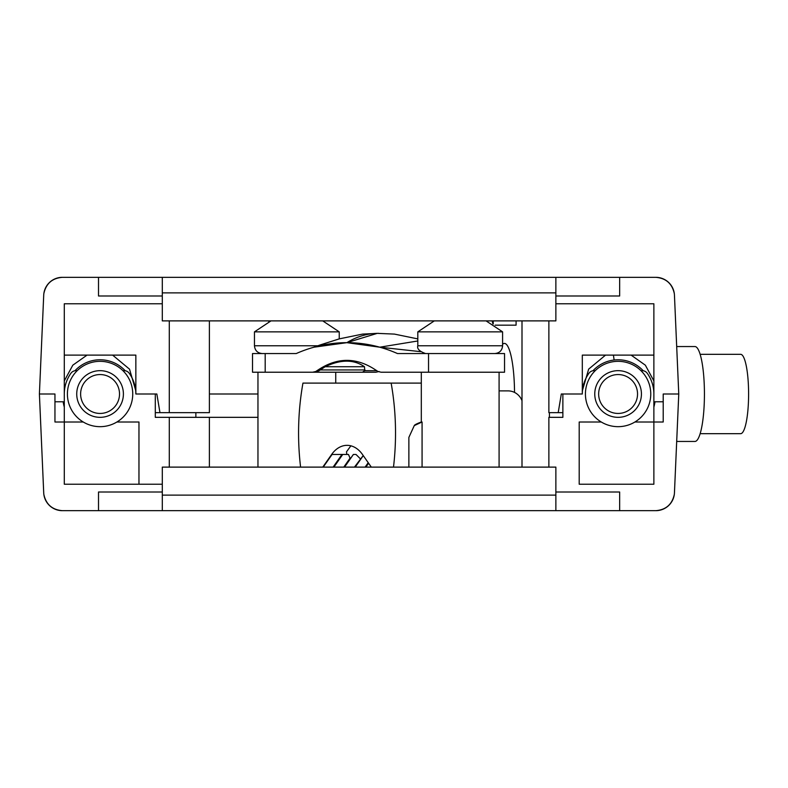 <?xml version="1.0" encoding="UTF-8"?>
<svg xmlns="http://www.w3.org/2000/svg" width="788" height="788" viewBox="0 0 788 788"><rect width="100%" height="100%" fill="white"/><g stroke="black" fill="none" stroke-linecap="round" stroke-linejoin="round"><path stroke-width="1.18" d="M654.995 401.781A38.888 36.514 97.3 0 1 653.873 407.061M43.842 494.371C46 504.369 52.166 509.806 62.36 510.673L162.298 510.673L162.298 467.117L555.865 467.117L555.865 510.673L655.803 510.673C665.998 509.806 672.164 504.369 674.321 494.371M595.127 370.774A6.225 6.225 0 0 0 588.922 373.285A35.775 35.775 0 0 0 582.312 394L562.868 394L562.868 417.335L548.872 417.335L548.872 467.117M169.292 467.117L169.292 417.335L257.962 417.335M209.391 467.117L209.391 417.335M663.21 422.004L663.21 394L678.764 394L663.21 394L663.191 401.781L653.873 401.781L653.873 422.004L663.21 422.004M169.292 417.335L155.295 417.335L155.295 394L135.851 394A35.775 35.775 0 0 0 129.242 373.285A6.225 6.225 0 0 0 123.036 370.774M116.9 422.004L138.964 422.004L138.964 484.226L162.298 484.226L64.291 484.226L64.291 422.004L54.953 422.004L54.953 394L39.4 394L43.714 492.815A18.666 18.666 0 0 0 62.36 510.673M601.264 422.004L579.2 422.004L579.2 484.226L653.873 484.226L653.873 422.004L634.921 422.004M421.304 372.222L421.304 422.004L422.072 422.004L414.281 425.589L408.874 437.389L408.874 467.117M422.072 467.117L422.072 422.004M655.803 510.673A18.666 18.666 0 0 0 674.449 492.815L678.764 394L674.449 295.185A18.666 18.666 0 0 0 655.803 277.327L530.206 277.327M555.865 510.673L162.298 510.673M555.865 492.007L619.654 492.007L619.654 510.673M98.51 510.673L98.51 492.007L162.298 492.007M77.106 370.774A6.225 6.225 0 0 0 70.9 373.285A35.775 35.775 0 0 0 64.291 394M162.298 303.774L64.291 303.774L64.291 422.004L83.242 422.004M653.873 394A35.775 35.775 0 0 0 647.273 373.285A6.225 6.225 0 0 0 641.068 370.774M549.443 412.666L549.443 417.335L562.868 417.335M522.001 400.698A15.553 15.031 90 0 0 508.043 390.887L499.09 390.887M64.291 407.061A38.888 36.514 -97.3 0 1 63.168 401.781M195.867 417.335L195.867 412.666M674.321 293.629C672.164 283.631 665.998 278.194 655.803 277.327M187.968 277.327L62.36 277.327A18.666 18.666 0 0 0 43.714 295.185L39.4 394L54.953 394L54.953 401.781L64.291 401.781M209.391 320.883L209.391 394L257.962 394M653.873 401.781L653.873 303.774L555.865 303.774M112.615 355.112L129.528 369.168L135.851 390.887L135.851 355.112L135.851 394L156.851 394L159.964 412.666L209.391 412.666L209.391 394M562.868 412.666L558.2 412.666L561.312 394L582.312 394L582.312 355.112L582.312 390.887L588.666 369.119L605.548 355.112M495.11 325.168L516.091 325.168L516.091 320.883M62.36 277.327C52.166 278.194 46 283.631 43.842 293.629M499.09 277.327L219.074 277.327M162.298 277.327L555.865 277.327L555.865 320.883L162.298 320.883L162.298 277.327M162.298 295.993L98.51 295.993L98.51 277.327M619.654 277.327L619.654 295.993L555.865 295.993M582.312 355.112L653.873 355.112L653.873 380.939L645.352 365.189L631.099 355.112M548.872 320.883L548.872 412.666L558.2 412.666M268.856 320.883L268.856 321.612M169.292 320.883L169.292 412.666M135.851 355.112L64.291 355.112L64.291 380.939L72.821 365.169L87.064 355.112M493.229 324.006L493.229 320.883M492.904 323.819A90.226 18.055 -90 0 0 492.136 320.883M159.964 412.666L155.295 412.666M582.923 387.43A87.892 17.592 -90 0 0 582.864 384.199M614.108 360.008A63.001 12.608 -90 0 0 613.409 355.112M676.695 441.447L694.937 441.447A47.447 9.495 -90 0 0 704.433 394A47.447 9.495 -90 0 0 694.937 346.553L676.695 346.553M700.148 433.666L740.661 433.666A39.666 7.939 -90 0 0 748.6 394A39.666 7.939 -90 0 0 740.661 354.334L700.148 354.334M514.525 392.414A50.56 10.116 -90 0 0 504.409 343.42A50.56 10.116 -90 0 0 502.586 344.257M498.607 352.561A50.56 10.116 -90 0 0 498.341 353.556M522.001 320.883L522.001 467.117M417.807 338.899L394.394 334.092L377.068 333.354A109.965 78.534 90 0 0 346.868 342.662L379.747 347.193L417.807 340.977M420.496 351.655L379.747 347.193M377.314 333.344L346.868 342.662L313.979 347.193L320.322 344.888L312.816 347.567M265.192 372.222L312.639 372.222L315.771 371.503A102.145 71.501 90 0 1 318.263 369.858C337.313 357.21 356.383 357.21 375.462 369.858A102.145 71.501 90 0 1 377.964 371.503L381.096 372.222L504.537 372.222L504.537 353.556L397.497 353.556A245.708 171.991 -90 0 0 346.868 342.662A245.708 171.991 -90 0 0 296.229 353.556L265.192 353.556L265.192 372.222L252.524 372.222L252.524 353.556L265.192 353.556M379.087 371.503L375.965 372.222L312.639 372.222L315.003 372.222L319.14 370.685L325.149 366.725C340.741 359.308 353.842 359.308 364.47 366.725L364.755 370.685L376.772 370.695M318.263 369.858L317.101 370.695L319.14 370.685M317.337 370.527L315.771 371.503M375.965 372.222L362.411 372.222L364.755 370.685M393.498 467.117A202.23 141.564 -90 0 0 395.527 433.016A202.23 141.564 -90 0 0 391.144 383.106L302.947 383.106A202.23 141.564 -90 0 0 300.592 467.117M322.775 467.117L331.649 454.449A31.116 21.778 90 0 1 347.045 445.338A31.116 21.778 90 0 1 362.45 454.449L371.315 467.117M368.213 462.684L365.11 467.117M368.538 463.157L365.77 467.117M354.442 467.117L363.229 455.562M355.112 467.117L361.14 458.488M350.867 445.821L346.474 451.859L346.858 454.449L348.463 454.449L350.296 458.754L344.445 467.117M349.813 458.488L343.775 467.117M333.777 467.117L342.642 454.449L341.982 454.449L333.107 467.117M323.11 467.117L331.649 454.449M421.304 383.106L391.144 383.106M346.858 454.449L342.642 454.449M341.982 454.449L331.975 454.449M368.597 463.226L365.868 467.117M360.293 458.754L356.009 454.449L353.379 454.449L350.296 458.754M353.408 454.449L344.543 467.117M332.083 454.449L323.208 467.117M342.741 454.449L333.876 467.117M363.258 455.612L355.211 467.117M322.735 320.883L339.244 331.856L254.465 331.856L254.465 345.774C254.928 350.502 257.518 353.093 262.246 353.556M285.01 353.556L292.624 353.556M486.078 320.883L502.586 331.856L417.807 331.856L417.807 345.774C416.882 348.788 419.472 351.389 425.589 353.556M448.352 353.556L455.966 353.556M598.653 394A19.444 19.444 0 0 0 618.097 413.444A19.444 19.444 0 0 0 637.541 394A19.444 19.444 0 0 0 618.097 374.556A19.444 19.444 0 0 0 598.653 394M594.763 394A23.335 23.335 0 0 0 618.097 417.335A23.335 23.335 0 0 0 641.432 394A23.335 23.335 0 0 0 618.097 370.665A23.335 23.335 0 0 0 594.763 394M585.425 394A32.672 32.672 0 0 0 618.097 426.672A32.672 32.672 0 0 0 650.76 394A32.672 32.672 0 0 0 618.097 361.328A32.672 32.672 0 0 0 585.425 394M643.205 370.744A34.229 34.229 0 0 0 592.98 370.744M80.622 394A19.444 19.444 0 0 0 100.066 413.444A19.444 19.444 0 0 0 119.52 394A19.444 19.444 0 0 0 100.066 374.556A19.444 19.444 0 0 0 80.622 394M76.732 394A23.335 23.335 0 0 0 100.066 417.335A23.335 23.335 0 0 0 123.401 394A23.335 23.335 0 0 0 100.066 370.665A23.335 23.335 0 0 0 76.732 394M67.404 394A32.672 32.672 0 0 0 100.066 426.672A32.672 32.672 0 0 0 132.739 394A32.672 32.672 0 0 0 100.066 361.328A32.672 32.672 0 0 0 67.404 394M125.184 370.744A34.229 34.229 0 0 0 74.958 370.744M162.298 495.12L555.865 495.12M555.865 292.88L162.298 292.88M428.534 353.556L428.534 372.222M364.47 366.725L325.149 366.725M320.135 369.946L364.982 369.946M317.731 345.774L254.465 345.774M502.586 331.856L502.586 345.774L417.807 345.774M499.09 372.222L499.09 467.117M335.747 372.222L335.747 383.106M257.962 372.222L257.962 467.117M414.281 425.589C414.518 424.86 416.852 423.668 421.304 422.004M378.526 333.324L362.628 334.092L339.372 338.85L320.322 344.888M339.244 331.856L339.244 338.879M270.983 320.883L254.465 331.856M502.586 345.774C502.133 350.502 499.533 353.093 494.815 353.556M434.326 320.883L417.807 331.856"/></g></svg>
